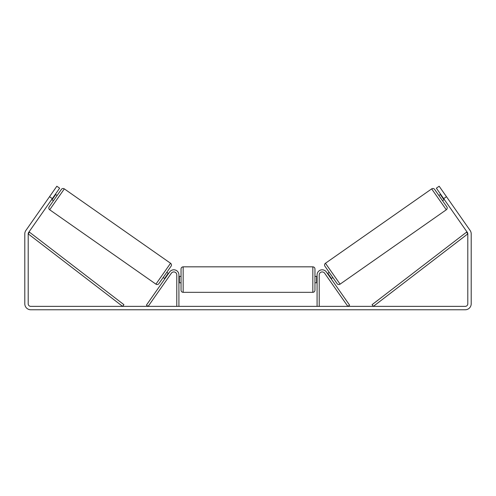 <?xml version="1.0" encoding="UTF-8"?>
<svg xmlns="http://www.w3.org/2000/svg" width="496" height="496" viewBox="0 0 496 496"><rect width="100%" height="100%" fill="white"/><g stroke="black" fill="none" stroke-linecap="round" stroke-linejoin="round"><path stroke-width="0.74" d="M178.913 306.367L178.913 274.902A5.103 5.103 0 0 0 169.632 271.975L146.407 305.145L148.149 306.367L171.374 273.197A2.976 2.976 0 0 1 176.787 274.902L176.787 306.367M319.213 306.367L319.213 274.902A2.976 2.976 0 0 1 324.626 273.197L347.851 306.367L349.593 305.145L326.368 271.975A5.103 5.103 0 0 0 317.087 274.902L317.087 306.367M431.669 188.883A2.127 2.127 0 0 1 434.626 189.404L446.822 206.82A2.127 2.127 0 0 1 446.301 209.777L340.082 284.152A2.127 2.127 0 0 1 337.119 283.631L324.93 266.216A2.127 2.127 0 0 1 325.45 263.258L431.669 188.883L446.301 209.777M438.898 195.498L440.634 194.277M442.556 200.725L444.292 199.504M327.453 273.532L329.195 272.31M331.111 278.752L332.853 277.537M327.918 274.195L328.265 273.953L330.993 277.847L330.646 278.089M441.105 194.947L440.752 195.188L443.48 199.082L443.827 198.84M52.316 198.629L49.532 196.683L56.842 186.236L59.632 188.182L28.663 232.413A2.548 2.548 0 0 0 28.204 233.876L28.204 303.812A2.548 2.548 0 0 0 30.752 306.367L465.248 306.367A2.548 2.548 0 0 0 467.796 303.812L467.796 233.876A2.548 2.548 0 0 0 467.337 232.413L436.368 188.182L439.158 186.236L446.468 196.683L443.684 198.629M49.532 196.683L25.879 230.46A5.952 5.952 0 0 0 24.8 233.876L24.8 303.812A5.952 5.952 0 0 0 30.752 309.764L465.248 309.764A5.952 5.952 0 0 0 471.2 303.812L471.2 233.876A5.952 5.952 0 0 0 470.121 230.46L446.468 196.683M64.331 188.883A2.127 2.127 0 0 0 61.374 189.404L49.178 206.82A2.127 2.127 0 0 0 49.699 209.777L155.918 284.152A2.127 2.127 0 0 0 158.881 283.631L171.07 266.216A2.127 2.127 0 0 0 170.55 263.258L64.331 188.883L49.699 209.777M57.102 195.498L55.366 194.277M54.895 194.947L55.248 195.188L52.52 199.082L52.173 198.84M53.444 200.725L51.708 199.504M168.547 273.532L166.805 272.31M164.889 278.752L163.147 277.537M168.082 274.195L167.735 273.953L165.007 277.847L165.354 278.089M181.04 279.583L181.04 268.95C181.164 267.66 181.877 266.953 183.167 266.829L183.167 292.336C181.877 292.212 181.164 291.499 181.04 290.21L181.04 279.583M314.96 268.95L314.96 290.21C314.836 291.499 314.123 292.212 312.833 292.336L312.833 266.829C314.123 266.953 314.836 267.66 314.96 268.95M178.913 277.202L179.341 277.202L179.341 281.957L178.913 281.957M317.087 281.957L316.659 281.957L316.659 277.202L317.087 277.202M28.204 233.876L122.624 306.367L123.919 304.68L29.493 232.19L28.204 233.876M467.796 233.876L373.376 306.367L372.081 304.68L466.507 232.19L467.796 233.876M340.082 284.152L325.45 263.258M155.918 284.152L170.55 263.258M312.833 266.829L183.167 266.829M181.04 276.39L178.913 276.39M317.087 276.39L314.96 276.39M317.087 282.77L314.96 282.77M181.04 282.77L178.913 282.77M312.833 292.336L183.167 292.336"/></g></svg>

